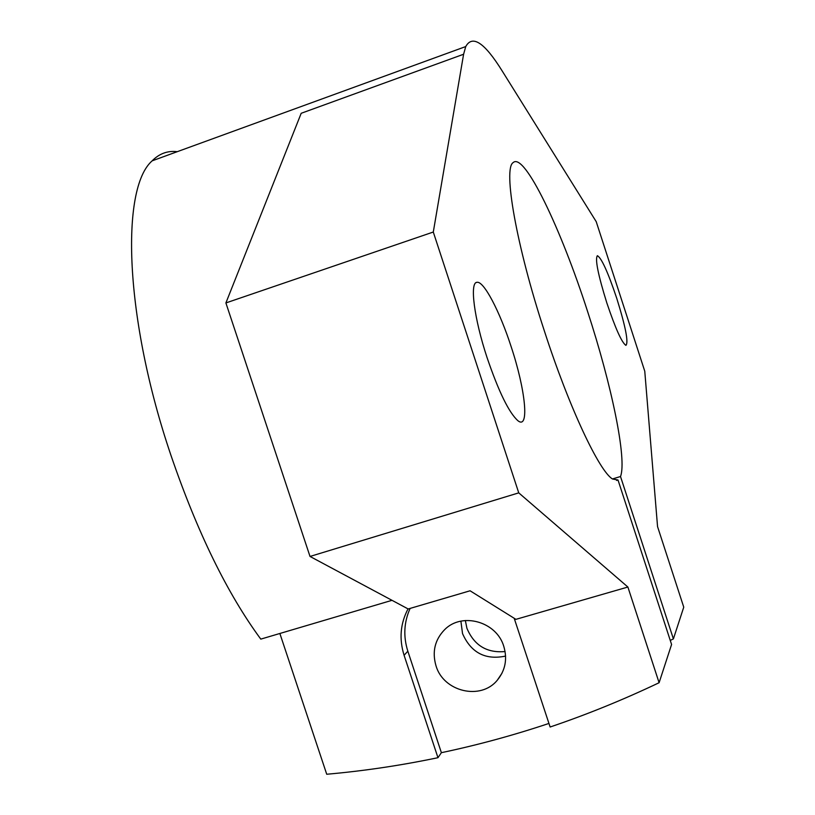 <?xml version="1.0" encoding="UTF-8"?>
<svg xmlns="http://www.w3.org/2000/svg" width="815" height="815" viewBox="0 0 815 815"><rect width="100%" height="100%" fill="white"/><g stroke="black" fill="none" stroke-linecap="round" stroke-linejoin="round"><path stroke-width="1.22" d="M465.345 620.51L466.924 628.294C474.126 645.399 486.84 653.161 505.086 651.552M514.194 618.269L550.125 727.011C586.882 714.561 623.21 699.8 659.101 682.726L671.58 644.482L618.004 479.994L616.568 480.432M618.004 479.994L612.544 479.016C599.259 471.284 569.206 407.653 544.512 331.399C516.282 245.631 502.896 168.287 513.216 162.552C524.412 152.11 560.822 228.251 587.635 311.636C611.525 384.588 627.163 459.273 620.51 476.52L673.394 638.909L683.754 607.155L657.552 526.612L644.767 371.222L596.223 221.67L502.346 71.221C484.65 42.675 472.456 34.454 465.742 46.557L463.603 54.248L433.295 232.03L225.898 302.936L310.016 556.451L408.183 608.978L470.072 590.783L515.915 619.349L627.886 587.034L659.101 682.726M392.005 600.319L260.79 639.123C227.263 593.595 197.312 532.287 170.916 455.218C124.522 318.522 120.335 188.469 152.161 160.83C159.343 153.566 167.707 150.52 177.252 151.682M511.158 346.691C525.4 389.427 529.689 429.913 518.024 420.815C509.069 412.899 498.76 391.862 487.105 357.724C474.106 318.533 469.532 282.326 476.948 282.316C483.753 280.696 499.738 311.34 511.158 346.691M616.741 298.29C625.635 326.866 628.691 342.555 625.91 345.356C621.835 342.718 615.468 328.547 606.798 302.844C598.067 274.747 594.919 259.027 597.364 255.706C601.45 257.825 607.909 272.027 616.741 298.29M435.984 665.763C431.981 651.806 434.853 639.775 444.623 629.669C461.911 611.882 496.6 621.539 503.792 646.397C507.511 659.019 505.371 670.256 497.374 680.107C480.901 700.706 443.452 691.792 435.984 665.763M505.585 656.085C485.424 660.272 471.07 652.784 462.533 633.601L460.893 621.162M463.603 54.248L301.193 113.285L225.898 302.936M279.871 633.479L326.723 774.25C363.745 770.98 400.827 765.458 437.961 757.695L441.384 752.683C477.417 745.104 513.267 735.354 548.953 723.435M673.394 638.909L670.256 640.417M433.295 232.03L518.748 492.861L310.016 556.451M518.748 492.861L627.886 587.034M408.03 608.897C400.328 623.546 399.014 639.011 404.087 655.27L437.961 757.695M612.462 478.955L620.51 476.52M410.128 608.408C403.934 622.151 403.17 636.413 407.836 651.195L441.384 752.683M407.836 651.195L404.087 655.27M152.161 160.83L465.742 46.557M501.959 673.272L497.374 680.107M476.204 282.561L476.948 282.316"/></g></svg>
